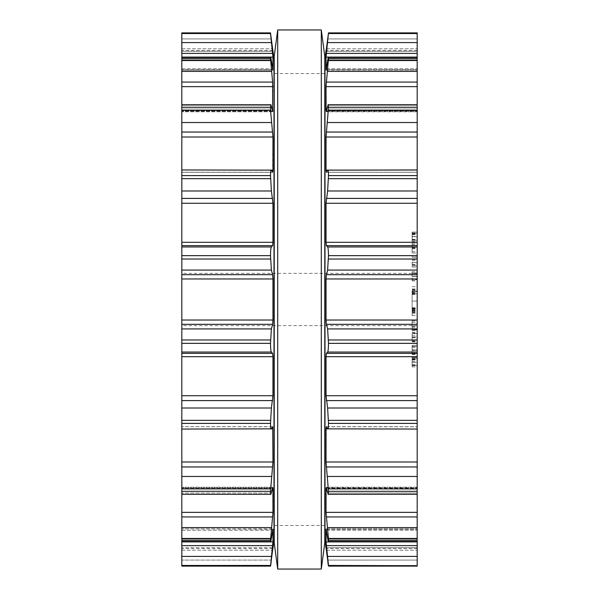 <?xml version="1.0" encoding="UTF-8"?>
<svg xmlns="http://www.w3.org/2000/svg" width="599" height="599" viewBox="0 0 599 599"><rect width="100%" height="100%" fill="white"/><g stroke="black" fill="none" stroke-linecap="round" stroke-linejoin="round"><path stroke-width="0.45" stroke-dasharray="3 2.25" d="M324.778 299.5L324.778 542.896L324.778 299.5M274.222 299.5L274.222 542.896L274.222 299.5M277.704 299.5L277.704 29.95L277.704 299.5M321.296 299.5L321.296 29.95L321.296 299.5M270.531 566.107L181.811 566.115L181.811 32.885L181.811 51.297L181.811 32.885L270.531 32.885L272.957 51.282L181.811 51.297L272.957 51.282L272.957 50.436M181.811 57.444L181.811 70.113L181.811 57.444L270.643 57.444L272.957 86.63L272.612 111.257L270.86 104.675L181.811 104.675L181.811 111.803L181.811 104.675M181.811 169.951L181.811 172.302L181.811 169.951L271.384 170.146C270.875 169.24 270.583 171.059 270.516 175.604L271.384 190.991L272.957 203.278L272.957 242.31L272.612 245.635L271.384 246.96C270.875 247.484 270.583 250.375 270.516 255.646L271.384 270.074L272.612 274.671L272.957 278.977L272.957 320.023L272.612 324.329L271.384 328.926L270.516 343.354C270.583 348.625 270.875 351.516 271.384 352.04L272.612 353.365L272.957 356.69L272.957 395.722L271.384 408.009L270.516 423.396C270.583 427.941 270.875 429.76 271.384 428.854L272.612 426.78L272.957 428.794L272.957 462.001L270.516 488.889L270.86 494.325L181.811 494.325L181.811 487.197L181.811 494.325M181.811 429.049L181.811 426.698L181.811 429.049L271.384 428.854M181.811 541.556L181.811 528.887L181.811 541.556L270.643 541.556L270.516 540.44C270.583 542.32 270.875 541.586 271.384 538.224L272.957 529.224L272.957 541.908L270.531 566.115M181.811 299.5L181.811 273.346L181.811 299.5M271.175 561.757L271.384 560.072L181.811 560.072L271.384 560.072L272.957 547.718L181.811 547.703L272.957 547.703L272.957 548.564M272.8 529.224L181.811 528.887L272.919 528.887M181.811 538.89L270.516 538.89L270.516 540.44L181.811 540.44M270.516 538.89L272.957 512.37L272.612 487.743L272.957 488.252L181.811 488.252L272.5 488.252M270.86 494.325L271.384 493.014L181.811 493.014L271.384 493.014L272.612 487.743L181.811 487.743L272.612 487.743M272.71 426.698L181.811 426.698L272.612 426.78M272.71 172.302L181.811 172.302L272.71 172.302L181.811 172.22L272.612 172.22L271.384 170.146L181.811 170.146L271.384 170.146M272.612 172.22L272.957 136.999L270.516 110.111L270.86 104.675M272.612 111.257L181.811 111.257L272.612 111.257L272.957 110.748L181.811 110.748L272.5 110.748M181.811 58.56L270.516 58.56C270.583 56.68 270.875 57.414 271.384 60.776L272.919 70.113L181.811 70.113L272.919 70.113M181.811 57.092L272.957 57.092L272.957 69.776L181.811 69.776L272.8 69.776M272.957 57.092L270.516 33.005L181.811 33.005M328.469 566.107L417.189 566.115L417.189 32.885L417.189 51.297L417.189 32.885L328.469 32.885L326.043 51.282L417.189 51.282L326.043 51.297L417.189 51.282L326.043 51.297L326.043 50.436M273.998 539.849L273.998 59.151M326.043 548.564L326.043 547.718L417.189 547.718L326.043 547.703L417.189 547.718L326.043 547.703L327.616 560.072L417.189 560.072L417.189 547.703L417.189 560.072L327.616 560.072L327.825 561.757M417.189 57.444L417.189 70.113L417.189 57.444L328.357 57.444L328.484 60.11L417.189 60.11M417.189 104.675L417.189 111.803L417.189 104.675L328.14 104.675L326.388 111.257L326.043 110.748L417.189 110.748L326.5 110.748M417.189 169.951L417.189 172.302L417.189 169.951L327.833 169.951L326.29 172.302L417.189 172.302L326.29 172.302M417.189 429.049L417.189 426.698L417.189 429.049L327.616 428.854C328.125 429.76 328.417 427.941 328.484 423.396L417.189 423.396M417.189 494.325L417.189 487.197L417.189 494.325L328.14 494.325L328.484 491.307L417.189 491.307M417.189 541.556L417.189 528.887L417.189 541.556L328.357 541.556L328.484 540.44L417.189 540.44M417.189 236.44L417.189 241.509L417.189 232.277L417.189 236.44L412.119 236.44L412.119 232.277L412.119 241.509L412.119 236.44M417.189 236.807L417.189 232.105L417.189 240.266L417.189 236.807L412.119 236.807L412.119 232.105L412.119 240.266L417.189 240.266L412.119 240.266L412.119 233.348L412.119 236.807L417.189 236.807M417.189 253.085L417.189 243.291L417.189 253.085L412.119 253.085L412.119 243.291L412.119 253.085M417.189 255.646L417.189 257.181L417.189 255.646L412.119 255.646L412.119 257.181L412.119 255.646L417.189 255.646L328.484 255.646L328.484 259.023L417.189 259.023M417.189 255.795L417.189 257.038L417.189 255.795L412.119 255.795L412.119 257.038L412.119 255.795L417.189 255.795M417.189 262.617L417.189 265.761L417.189 262.617L412.119 262.617L412.119 265.761L412.119 262.617M417.189 267.004L417.189 265.761L417.189 267.004L412.119 267.004L412.119 265.761L417.189 265.761L412.119 265.761L412.119 267.004L417.189 267.004M417.189 276.461L417.189 272.972L417.189 279.336L417.189 276.461L412.119 276.461L412.119 272.972L412.119 279.336L412.119 276.461L417.189 276.461M417.189 280.542L417.189 279.336L417.189 280.849L412.119 280.542L412.119 279.336L412.119 280.849L417.189 280.542M417.189 271.729L417.189 272.972L417.189 271.729L412.119 271.729L412.119 272.972L417.189 272.972L417.189 273.548L417.189 272.972L412.119 272.972L412.119 271.729L417.189 271.729M417.189 290.979L417.189 309.78L417.189 288.92L417.189 291.706L417.189 290.979L412.119 290.979L412.119 291.706L417.189 291.706M412.119 291.706L412.119 301.087L417.189 301.087L417.189 315.471L417.189 292.394L417.189 301.087L412.119 301.087L412.119 308.448L417.189 308.448M417.189 329.435L417.189 320.884L417.189 330.685L417.189 326.395L417.189 329.952L417.189 329.435L412.119 329.435L412.119 329.952L412.119 326.395L412.119 330.685L412.119 320.884L412.119 329.435M417.189 337.087L417.189 341.842L417.189 337.087L412.119 337.087L412.119 341.842L412.119 337.087M417.189 333.606L417.189 341.333L417.189 333.606L412.119 333.606L412.119 341.333L412.119 333.606M417.189 332.992L417.189 337.11L417.189 332.992L412.119 332.992M417.189 353.612L417.189 346.574L417.189 354.466L417.189 353.612L412.119 353.612L412.119 354.466L412.119 346.574L412.119 353.612M417.189 349.891L417.189 345.331L417.189 354.031L417.189 349.891L412.119 349.891L412.119 345.331L412.119 346.574L417.189 346.574L417.189 353.223L417.189 346.574L412.119 346.574L412.119 354.031L412.119 349.891L417.189 349.891M417.189 361.826L417.189 366.895L417.189 357.655L417.189 361.826L412.119 361.826L412.119 357.655L412.119 366.895L412.119 361.826M417.189 362.185L417.189 357.483L417.189 362.185L412.119 362.185L412.119 357.483L412.119 365.652L417.189 365.652L417.189 358.734L417.189 365.652L412.119 365.652L412.119 362.185M273.998 299.5L273.998 73.535L273.998 299.5M328.469 566.115L417.189 565.995M326.081 528.887L417.189 528.887L326.081 528.887L326.043 541.908L328.484 565.995M326.2 529.224L417.189 529.224L326.043 529.224L327.616 538.224C328.125 541.586 328.417 542.32 328.484 540.44L326.043 512.37L417.189 512.37M326.5 488.252L417.189 488.252L326.043 488.252L326.388 487.743L326.043 512.37M326.388 487.743L417.189 487.743L326.388 487.743L328.14 494.325M326.29 426.698L417.189 426.698L326.29 426.698L326.043 462.001L328.484 491.307M326.388 426.78L417.189 426.78L326.388 426.78L327.616 428.854L417.189 428.854L327.616 428.854M328.484 259.023L327.616 270.074L326.388 274.671L326.043 278.977L326.043 320.023L326.388 324.329L327.616 328.926L328.484 343.354C328.417 348.625 328.125 351.516 327.616 352.04L326.388 353.365L326.043 356.69L326.043 395.722L327.616 408.009L328.484 423.396M328.484 255.646C328.417 250.375 328.125 247.484 327.616 246.96L326.388 245.635L326.043 242.31L417.189 242.31M327.616 170.146L417.189 170.146L327.616 170.146C328.125 169.24 328.417 171.059 328.484 175.604L327.616 190.991L326.043 203.278L326.043 242.31M326.388 172.22L417.189 172.22L326.388 172.22L326.043 170.206L417.189 170.206L327.578 170.206M328.14 104.675L328.484 110.111L326.043 136.999L326.043 170.206M326.388 111.257L417.189 111.257L326.388 111.257L326.043 86.63L328.484 60.11M417.189 58.56L328.484 58.56C328.417 56.68 328.125 57.414 327.616 60.776L326.043 69.776L417.189 69.776L326.2 69.776M326.081 70.113L417.189 70.113L326.043 69.776L326.043 57.092L328.484 33.544L417.189 33.544M417.189 33.005L328.484 33.005L328.484 33.544M412.119 232.105L417.189 232.105L412.119 232.105M412.119 241.509L417.189 241.509M412.119 232.277L417.189 232.277M412.119 233.206L417.189 233.206M412.119 248.802L417.189 248.802M412.119 247.582L417.189 247.582M412.119 243.291L417.189 243.291M412.119 244.654L417.189 244.654M412.119 248.188L417.189 248.188M412.119 251.722L417.189 251.722M412.119 257.181L417.189 257.181L412.119 257.181M412.119 257.038L417.189 257.038L412.119 257.038M412.119 260.4L417.189 260.4M412.119 259.502L417.189 259.502M412.119 265.761L417.189 265.761L412.119 265.761M412.119 272.972L417.189 272.972L412.119 272.972L412.119 279.598L412.119 272.972L417.189 272.972M412.119 280.849L417.189 280.849M412.119 308.448L412.119 290.979M412.119 290.073L417.189 290.073M412.119 290.867L417.189 290.867M412.119 291.354L417.189 291.354M412.119 288.92L417.189 288.92M412.119 308.814L417.189 308.814M412.119 307.721L417.189 307.721M412.119 308.238L417.189 308.238M412.119 309.421L417.189 309.421M412.119 309.78L417.189 309.78M412.119 286.704L417.189 286.704M412.119 289.587L417.189 289.587M412.119 293.727L412.119 315.471L412.119 293.727L417.189 293.727M412.119 313.255L417.189 313.255M412.119 293.36L417.189 293.36M412.119 294.453L417.189 294.453M412.119 293.937L417.189 293.937M412.119 292.754L417.189 292.754M412.119 292.394L417.189 292.394M412.119 315.471L417.189 315.471M412.119 312.588L417.189 312.588M412.119 312.101L417.189 312.101M412.119 311.195L417.189 311.195M412.119 310.469L417.189 310.469M412.119 311.308L417.189 311.308M412.119 310.821L417.189 310.821M412.119 320.884L417.189 320.884M412.119 322.247L417.189 322.247M412.119 325.781L417.189 325.781M412.119 329.315L417.189 329.315M412.119 330.685L417.189 330.685M412.119 326.395L417.189 326.395M412.119 329.952L417.189 329.952L412.119 329.952M412.119 332.385L417.189 332.385M412.119 340.112L417.189 340.112M412.119 333.823L417.189 333.823M412.119 341.333L417.189 341.333M412.119 340.988L417.189 340.988M412.119 341.842L417.189 341.842M412.119 345.331L417.189 345.331L412.119 345.331M412.119 354.031L417.189 354.031M412.119 353.125L417.189 353.125M412.119 346.574L417.189 346.574L412.119 346.574L412.119 353.223L412.119 346.574L417.189 346.574L412.119 346.574M412.119 354.466L417.189 354.466M412.119 357.483L417.189 357.483L412.119 357.483M412.119 366.895L417.189 366.895M412.119 357.655L417.189 357.655M412.119 358.584L417.189 358.584M325.002 539.849L325.002 59.151M412.119 358.734L412.119 365.652L412.119 358.734L417.189 358.734L412.119 358.726M412.119 233.348L417.189 233.348L412.119 233.348M417.189 276.289L417.189 273.548L417.189 279.029L417.189 276.289L412.119 276.289L417.189 276.289M417.189 279.598L417.189 279.029L417.189 279.598L412.119 279.598M412.119 350.228L417.189 350.228L412.119 350.228M412.119 353.223L417.189 353.223M181.811 550.219L272.612 550.219L181.811 550.219M181.811 530.272L272.612 530.272L181.811 530.272M181.811 538.224L271.384 538.224L181.811 538.224M181.811 565.995L270.516 565.995M181.811 565.456L270.516 565.456M181.811 556.411L271.384 556.411M181.811 545.622L272.612 545.622M181.811 541.908L272.957 541.908M181.811 527.599L271.384 527.599M181.811 516.93L272.612 516.93M181.811 512.37L272.957 512.37M272.957 428.794L271.422 428.794M181.811 491.307L270.516 491.307M181.811 488.889L270.516 488.889M181.811 476.467L271.384 476.467M181.811 466.958L272.612 466.958M181.811 462.001L272.957 462.001M181.811 423.396L270.516 423.396M181.811 420.348L270.516 420.348M181.811 408.009L271.384 408.009M181.811 400.589L272.612 400.589M181.811 395.722L272.957 395.722M181.811 356.69L272.957 356.69M181.811 353.365L272.612 353.365M181.811 352.04L271.384 352.04M181.811 343.354L270.516 343.354M181.811 339.977L270.516 339.977M181.811 328.926L271.384 328.926M181.811 324.329L272.612 324.329M181.811 320.023L272.957 320.023M181.811 278.977L272.957 278.977M181.811 274.671L272.612 274.671M181.811 270.074L271.384 270.074M181.811 259.023L270.516 259.023M181.811 255.646L270.516 255.646M181.811 246.96L271.384 246.96M181.811 245.635L272.612 245.635M181.811 242.31L272.957 242.31M272.957 170.206L271.422 170.206M181.811 203.278L272.957 203.278M181.811 198.411L272.612 198.411M181.811 190.991L271.384 190.991M181.811 178.652L270.516 178.652M181.811 175.604L270.516 175.604M181.811 105.986L271.384 105.986L181.811 105.986M181.811 136.999L272.957 136.999M181.811 132.042L272.612 132.042M181.811 122.533L271.384 122.533M181.811 110.111L270.516 110.111M181.811 107.693L270.516 107.693M181.811 60.776L271.384 60.776L181.811 60.776M181.811 68.728L272.612 68.728L181.811 68.728M181.811 86.63L272.957 86.63M181.811 82.07L272.612 82.07M181.811 71.401L271.384 71.401M181.811 60.11L270.516 60.11M181.811 38.928L271.384 38.928L181.811 38.928M181.811 48.781L272.612 48.781L181.811 48.781M181.811 53.378L272.612 53.378M181.811 42.589L271.384 42.589M181.811 33.544L270.516 33.544M326.388 550.219L417.189 550.219L326.388 550.219M326.388 530.272L417.189 530.272L326.388 530.272M327.616 538.224L417.189 538.224L327.616 538.224M328.484 565.456L417.189 565.456M327.616 556.411L417.189 556.411M326.388 545.622L417.189 545.622M326.043 541.908L417.189 541.908M327.616 493.014L417.189 493.014L327.616 493.014M328.484 538.89L417.189 538.89M327.616 527.599L417.189 527.599M326.388 516.93L417.189 516.93M327.578 428.794L326.043 428.794M328.484 488.889L417.189 488.889M327.616 476.467L417.189 476.467M326.388 466.958L417.189 466.958M326.043 462.001L417.189 462.001M328.484 420.348L417.189 420.348M327.616 408.009L417.189 408.009M326.388 400.589L417.189 400.589M326.043 395.722L417.189 395.722M326.043 356.69L417.189 356.69M326.388 353.365L412.119 353.388M327.616 352.04L417.189 352.04M328.484 343.354L417.189 343.354M328.484 339.977L417.189 339.977M327.616 328.926L417.189 328.926M326.388 324.329L417.189 324.329M326.043 320.023L417.189 320.023M326.043 278.977L417.189 278.977M326.388 274.671L417.189 274.671M327.616 270.074L417.189 270.074M327.616 246.96L417.189 246.96M326.388 245.635L417.189 245.635M326.043 203.278L417.189 203.278M326.388 198.411L417.189 198.411M327.616 190.991L417.189 190.991M328.484 178.652L417.189 178.652M328.484 175.604L417.189 175.604M327.616 105.986L417.189 105.986L327.616 105.986M326.043 136.999L417.189 136.999M326.388 132.042L417.189 132.042M327.616 122.533L417.189 122.533M328.484 110.111L417.189 110.111M328.484 107.693L417.189 107.693M327.616 60.776L417.189 60.776L327.616 60.776M326.388 68.728L417.189 68.728L326.388 68.728M326.043 86.63L417.189 86.63M326.388 82.07L417.189 82.07M327.616 71.401L417.189 71.401M327.616 38.928L417.189 38.928L327.616 38.928M326.388 48.781L417.189 48.781L326.388 48.781M326.043 57.092L417.189 57.092M326.388 53.378L417.189 53.378M327.616 42.589L417.189 42.589M412.119 239.308L417.189 239.308M412.119 240.266L417.189 240.266L412.119 240.266M412.119 240.229L417.189 240.229M412.119 236.515L417.189 236.515M412.119 234.119L417.189 234.119M412.119 234.673L417.189 234.673M412.119 262.325L417.189 262.325M412.119 264.309L417.189 264.309M412.119 264.945L417.189 264.945M412.119 279.336L417.189 279.336L412.119 279.336M412.119 301.087L417.189 301.087L412.119 301.087M412.119 326.425L417.189 326.425M412.119 327.616L417.189 327.616M412.119 329.345L417.189 329.345M412.119 335.822L417.189 335.822M412.119 337.724L417.189 337.724M412.119 337.11L417.189 337.14M412.119 337.791L417.189 337.791M412.119 335.844L417.189 335.844M412.119 350.153L417.189 350.153L412.119 350.153M412.119 346.424L417.189 346.424M412.119 352.309L417.189 352.309M412.119 351.853L417.189 351.853M412.119 350.37L417.189 350.37M412.119 364.694L417.189 364.694M412.119 365.652L417.189 365.652M412.119 365.615L417.189 365.615M412.119 361.901L417.189 361.901M412.119 359.497L417.189 359.497M412.119 360.059L417.189 360.059M412.119 233.76L417.189 233.76M412.119 239.855L417.189 239.855M412.119 273.548L417.189 273.548L412.119 273.548M412.119 279.029L417.189 279.029L412.119 279.029M412.119 347.225L417.189 347.225M412.119 359.145L417.189 359.145M412.119 362.193L417.189 362.193M412.119 365.24L417.189 365.24M324.778 73.535L274.222 73.535M324.778 525.465L274.222 525.465M272.83 548.564L181.811 548.564M272.83 487.197L181.811 487.197L272.83 487.197M272.83 111.803L181.811 111.803L272.83 111.803M272.83 50.436L181.811 50.436M417.189 273.346L181.811 273.346M417.189 325.654L181.811 325.654M417.189 548.564L326.17 548.564M417.189 487.197L326.17 487.197L417.189 487.197M417.189 111.803L326.17 111.803L417.189 111.803M417.189 50.436L326.17 50.436"/><path stroke-width="0.9" d="M324.778 56.104L324.778 542.896L321.296 569.05L321.296 29.95L321.296 569.05L277.704 569.05L321.296 569.05L324.778 542.896L324.778 56.104L321.296 29.95L277.704 29.95L277.704 569.05L277.704 29.95L321.296 29.95L324.778 56.104M274.222 56.104L274.222 542.896L277.704 569.05L274.222 542.896L274.222 56.104L277.704 29.95L274.222 56.104M181.811 565.733L181.811 566.115L270.531 566.115L272.957 541.908L272.957 529.224L271.384 538.224C270.875 541.586 270.583 542.32 270.516 540.44L270.643 541.556L181.811 541.556L181.811 565.733M181.811 33.544L270.516 33.544L270.531 32.885L181.811 32.885L181.811 541.556M181.811 565.995L270.516 565.995L272.83 548.564M271.175 561.757L270.636 565.658M181.811 540.44L270.516 540.44L272.957 512.37L272.957 488.252L272.612 487.743L272.957 488.252L272.5 488.252M272.612 487.743L270.86 494.325L181.811 494.325M181.811 491.307L270.516 491.307L270.86 494.325M270.516 491.307L272.957 462.001L272.71 426.698M272.612 426.78L271.384 428.854C270.875 429.76 270.583 427.941 270.516 423.396L271.384 408.009L272.957 395.722L272.957 356.69L272.612 353.365L271.384 352.04C270.875 351.516 270.583 348.625 270.516 343.354L271.384 328.926L272.612 324.329L272.957 320.023L272.957 278.977L272.612 274.671L271.384 270.074L270.516 255.646C270.583 250.375 270.875 247.484 271.384 246.96L272.612 245.635L272.957 242.31L272.957 203.278L271.384 190.991L270.516 175.604C270.583 171.059 270.875 169.24 271.384 170.146L181.811 169.951M181.811 429.049L271.384 428.854M271.384 170.146L272.612 172.22L272.957 170.206L272.957 136.999L270.516 110.111L270.86 104.675L181.811 104.675M272.5 110.748L272.957 110.748L272.612 111.257L270.86 104.675M181.811 82.07L272.612 82.07L272.612 111.257M272.612 82.07L270.516 58.56C270.583 56.68 270.875 57.414 271.384 60.776L272.919 70.113M181.811 57.444L270.643 57.444L270.516 58.56L181.811 58.56M272.8 69.776L272.957 57.092L270.516 33.544M272.957 548.564L273.998 539.849L273.998 59.151L270.516 33.005L181.811 33.005M417.189 565.733L417.189 566.115L328.469 566.115L328.484 565.456L417.189 565.733M326.081 70.113L326.043 57.092L328.469 32.885L417.189 32.885L417.189 565.456M417.189 565.995L328.484 565.995L326.17 548.564M417.189 541.556L328.357 541.556L328.484 540.44C328.417 542.32 328.125 541.586 327.616 538.224L326.043 529.224L326.043 541.908L328.484 565.456M327.825 561.757L328.364 565.658M417.189 540.44L328.484 540.44L328.484 538.89L417.189 538.89M326.388 111.257L326.043 110.748L326.388 111.257L328.14 104.675L328.484 107.693L326.043 136.999L326.043 170.206L326.388 172.22L327.616 170.146C328.125 169.24 328.417 171.059 328.484 175.604L327.616 190.991L326.043 203.278L326.043 242.31L326.388 245.635L327.616 246.96C328.125 247.484 328.417 250.375 328.484 255.646L327.616 270.074L326.388 274.671L326.043 278.977L326.043 320.023L326.388 324.329L327.616 328.926L328.484 343.354C328.417 348.625 328.125 351.516 327.616 352.04L326.388 353.365L326.043 356.69L326.043 395.722L327.616 408.009L328.484 423.396C328.417 427.941 328.125 429.76 327.616 428.854L326.388 426.78L326.043 428.794L326.043 462.001L328.484 491.307L328.14 494.325L326.388 487.743L326.043 488.252L326.043 512.37L328.484 538.89M326.388 487.743L326.043 488.252L326.5 488.252M417.189 429.049L327.616 428.854M327.616 170.146L417.189 169.951M326.5 110.748L326.043 110.748L326.043 86.63L417.189 86.63M326.2 69.776L327.616 60.776C328.125 57.414 328.417 56.68 328.484 58.56L326.043 86.63M417.189 57.444L328.357 57.444L328.484 58.56L417.189 58.56M326.17 50.436L328.484 33.005L417.189 33.005M326.043 50.436L325.002 59.151L325.002 539.849L326.043 548.564M181.811 565.456L270.516 565.456M181.811 556.411L271.384 556.411M181.811 545.622L272.612 545.622M181.811 541.908L272.957 541.908M181.811 538.89L270.516 538.89M181.811 527.599L271.384 527.599M181.811 516.93L272.612 516.93M181.811 512.37L272.957 512.37M181.811 488.889L270.516 488.889M181.811 476.467L271.384 476.467M181.811 466.958L272.612 466.958M181.811 462.001L272.957 462.001M271.422 428.794L272.957 428.794M181.811 423.396L270.516 423.396M181.811 420.348L270.516 420.348M181.811 408.009L271.384 408.009M181.811 400.589L272.612 400.589M181.811 395.722L272.957 395.722M181.811 356.69L272.957 356.69M181.811 353.365L272.612 353.365M181.811 352.04L271.384 352.04M181.811 343.354L270.516 343.354M181.811 339.977L270.516 339.977M181.811 328.926L271.384 328.926M181.811 324.329L272.612 324.329M181.811 320.023L272.957 320.023M181.811 278.977L272.957 278.977M181.811 274.671L272.612 274.671M181.811 270.074L271.384 270.074M181.811 259.023L270.516 259.023M181.811 255.646L270.516 255.646M181.811 246.96L271.384 246.96M181.811 245.635L272.612 245.635M181.811 242.31L272.957 242.31M181.811 203.278L272.957 203.278M181.811 198.411L272.612 198.411M181.811 190.991L271.384 190.991M181.811 178.652L270.516 178.652M181.811 175.604L270.516 175.604M271.422 170.206L272.957 170.206M181.811 136.999L272.957 136.999M181.811 132.042L272.612 132.042M181.811 122.533L271.384 122.533M181.811 110.111L270.516 110.111M181.811 107.693L270.516 107.693M181.811 86.63L272.957 86.63M181.811 71.401L271.384 71.401M181.811 60.11L270.516 60.11M181.811 57.092L272.957 57.092M181.811 53.378L272.612 53.378M181.811 42.589L271.384 42.589M327.616 556.411L417.189 556.411M326.388 545.622L417.189 545.622M326.043 541.908L417.189 541.908M327.616 527.599L417.189 527.599M326.388 516.93L417.189 516.93M326.043 512.37L417.189 512.37M328.484 491.307L417.189 491.307M328.484 488.889L417.189 488.889M327.616 476.467L417.189 476.467M326.388 466.958L417.189 466.958M326.043 462.001L417.189 462.001M326.043 428.794L327.578 428.794M328.484 423.396L417.189 423.396M328.484 420.348L417.189 420.348M327.616 408.009L417.189 408.009M326.388 400.589L417.189 400.589M326.043 395.722L417.189 395.722M326.043 356.69L417.189 356.69M326.388 353.365L417.189 353.365M327.616 352.04L417.189 352.04M328.484 343.354L417.189 343.354M328.484 339.977L417.189 339.977M327.616 328.926L417.189 328.926M326.388 324.329L417.189 324.329M326.043 320.023L417.189 320.023M326.043 278.977L417.189 278.977M326.388 274.671L417.189 274.671M327.616 270.074L417.189 270.074M328.484 259.023L417.189 259.023M328.484 255.646L417.189 255.646M327.616 246.96L417.189 246.96M326.388 245.635L417.189 245.635M326.043 242.31L417.189 242.31M326.043 203.278L417.189 203.278M326.388 198.411L417.189 198.411M327.616 190.991L417.189 190.991M328.484 178.652L417.189 178.652M328.484 175.604L417.189 175.604M326.043 170.206L327.578 170.206M326.043 136.999L417.189 136.999M326.388 132.042L417.189 132.042M327.616 122.533L417.189 122.533M328.484 110.111L417.189 110.111M328.484 107.693L417.189 107.693M326.388 82.07L417.189 82.07M327.616 71.401L417.189 71.401M328.484 60.11L417.189 60.11M326.043 57.092L417.189 57.092M326.388 53.378L417.189 53.378M327.616 42.589L417.189 42.589M328.484 33.544L417.189 33.544M417.189 494.325L328.14 494.325M417.189 104.675L328.14 104.675"/></g></svg>
